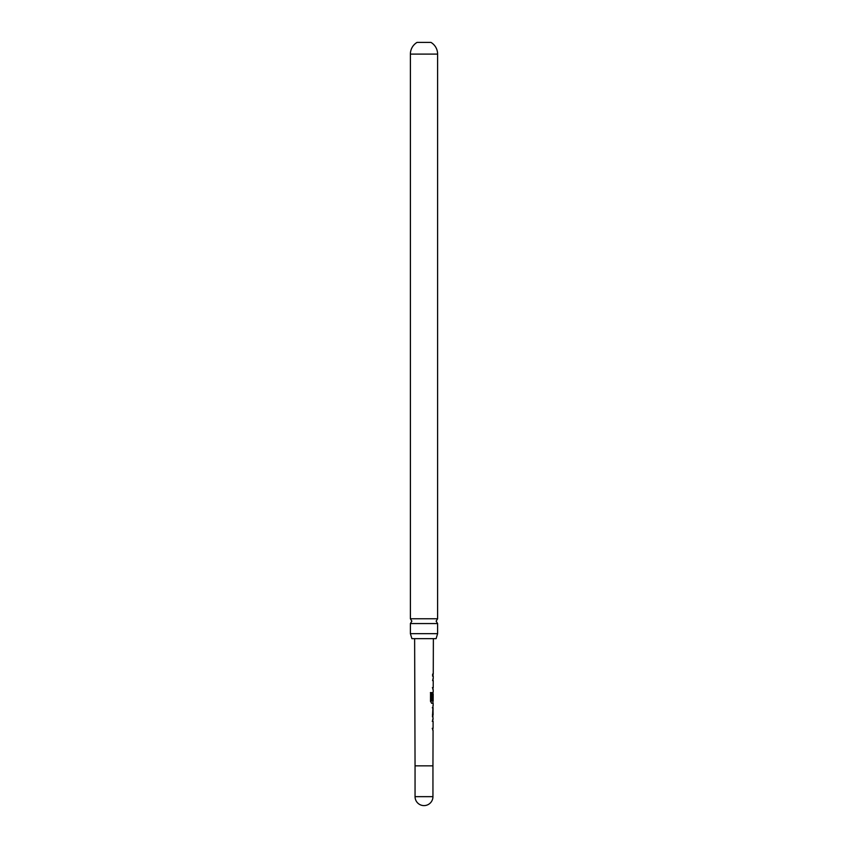 <?xml version="1.0" encoding="UTF-8"?>
<svg xmlns="http://www.w3.org/2000/svg" width="848" height="848" viewBox="0 0 848 848"><rect width="100%" height="100%" fill="white"/><g stroke="black" fill="none" stroke-linecap="round" stroke-linejoin="round"><path stroke-width="1.27" d="M410.39 633.679L410.39 623.556L437.61 623.556L437.61 633.679L410.39 633.679L411.895 638.65L436.105 638.65L437.61 633.679M433.021 721.309L432.448 721.309L432.904 719.327M432.862 730.319L432.416 728.337L432.989 728.337L432.416 728.337M432.469 716.857L433.031 705.663M432.501 707.741L433.063 707.741L433.042 714.769L432.469 714.769L433.021 714.631M432.957 703.193L431.717 703.289L430.508 701.338L430.551 692.572L431.833 692.572L431.865 700.967L433.158 700.978L433.19 693.95M433.095 694.088L433.074 700.024L432.522 700.024L433.074 692.095M433.074 700.024L432.342 700.024M430.551 692.572L431.833 692.572L431.802 700.83M433.148 680.615L432.597 680.615L433.042 678.633M432.999 689.625L432.575 687.643L433.127 687.643L432.575 687.643M432.628 674.075L432.607 676.163M410.39 618.764L437.61 618.764L437.61 54.102L410.39 54.102L410.39 618.764L411.863 621.16L410.39 623.556M410.39 54.102A13.61 13.61 0 0 1 417.046 42.4L430.954 42.4A13.61 13.61 0 0 1 437.61 54.102M432.385 687.643L433.127 687.643M430.402 692.572L431.664 692.572M432.84 703.289L431.547 703.289L432.84 703.289M432.893 694.088L432.872 700.024M431.696 700.967L433.084 700.978M433.063 707.741L432.31 707.741L433.042 707.889M432.851 707.879L432.819 714.631M432.819 721.309L432.257 721.309L432.819 721.309M432.236 728.337L432.989 728.337M424 796.654L415.054 796.654A8.946 8.946 0 0 0 424 805.6A8.946 8.946 0 0 0 432.946 796.654L424 796.654M432.946 796.654L432.946 765.85L415.054 765.85L414.63 638.65M437.61 623.556L436.137 621.16L437.61 618.764M432.946 765.85L433.063 730.425M433.074 728.337L433.095 721.309M433.105 719.221L432.904 716.857M433.116 714.769L432.946 705.769M433.148 705.663L433.158 703.289M433.19 692.095L433.201 689.731M433.211 687.643L433.233 680.615M433.243 678.527L433.243 676.163M433.254 674.075L433.37 638.65M415.054 765.85L415.054 796.654M433.052 676.163L433.052 674.075M432.999 689.731L433.01 687.643M433.031 680.615L433.042 678.527M432.957 703.289L432.968 700.978M432.989 693.95L432.989 692.212M432.915 716.751L432.915 714.769M432.893 721.309L432.681 719.221M432.862 730.425L432.872 728.337"/></g></svg>
